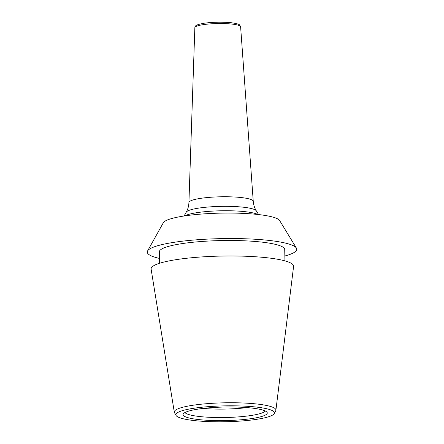 <?xml version="1.0" encoding="UTF-8"?>
<svg xmlns="http://www.w3.org/2000/svg" width="444" height="444" viewBox="0 0 444 444"><rect width="100%" height="100%" fill="white"/><g stroke="black" fill="none" stroke-linecap="round" stroke-linejoin="round"><path stroke-width="0.67" d="M296.42 248.107A74.758 12.043 -1.1 0 0 267.837 240.287A74.758 12.043 178.9 0 0 192.213 240.171A74.758 12.043 178.9 0 0 147.58 250.96L163.298 222.766A58.436 9.413 178.9 0 1 198.179 214.33A58.436 9.413 178.9 0 1 257.292 214.424A58.436 9.413 -1.1 0 1 279.631 220.535L296.42 248.107A74.758 12.043 -1.1 0 1 284.848 256.01M147.58 250.96A74.758 12.043 178.9 0 0 159.446 258.419M159.54 263.286L159.324 251.865A62.709 10.101 178.9 0 1 194.35 242.108A62.709 10.101 178.9 0 1 260.456 241.958A62.709 10.101 -1.1 0 1 284.721 249.456L284.943 260.878M176.052 415.434L174.486 412.67A50.827 8.186 -1.1 0 1 174.298 412.154L151.121 269.169A71.262 11.483 178.9 0 1 190.171 257.892A71.262 11.483 178.9 0 1 266.023 257.648A71.262 11.483 -1.1 0 1 293.584 266.433L275.907 410.201A50.827 8.186 -1.1 0 1 275.741 410.728L274.287 413.547A49.312 7.942 -1.1 0 1 244.971 420.707A49.312 7.942 -1.1 0 1 194.933 420.646A49.312 7.942 -1.1 0 1 176.052 415.434A49.312 7.942 -1.1 0 1 201.498 407.276A49.312 7.942 -1.1 0 1 255.378 406.959A49.312 7.942 -1.1 0 1 274.287 413.547M174.298 412.154A50.827 8.186 -1.1 0 1 202.153 404.112A50.827 8.186 -1.1 0 1 256.249 403.935A50.827 8.186 -1.1 0 1 275.907 410.201M250.971 407.958A42.125 6.788 -1.1 0 1 267.072 412.359A42.125 6.788 -1.1 0 1 245.504 419.364A42.125 6.788 -1.1 0 1 199.339 419.647A42.125 6.788 -1.1 0 1 183.211 413.969A42.125 6.788 -1.1 0 1 208.375 407.892A42.125 6.788 -1.1 0 1 250.971 407.958M184.937 412.537A40.476 6.521 -1.1 0 0 200.294 416.605A40.476 6.521 178.9 0 0 240.753 416.711A40.476 6.521 178.9 0 0 265.296 410.994M203.013 408.441A40.476 6.521 178.9 0 0 247.075 407.598M194.849 27.645L195.654 25.924C196.026 25.092 198.884 24.192 204.223 23.216C213.065 22.05 221.956 21.873 230.897 22.683C236.269 23.415 239.222 24.215 239.749 25.08L240.615 26.762A22.888 3.685 178.9 0 0 231.757 24.059A22.888 3.685 178.9 0 0 207.72 24.104A22.888 3.685 178.9 0 0 194.849 27.645L188.922 202.536A32.168 5.184 178.9 0 1 207.015 197.569A32.168 5.184 178.9 0 1 240.803 197.502A32.168 5.184 -1.1 0 1 253.247 201.304C253.535 204.812 254.551 207.986 256.299 210.833L258.591 214.563M188.922 202.536C188.772 206.055 187.879 209.268 186.241 212.177A35.193 5.672 178.9 0 1 207.259 207.098A35.193 5.672 178.9 0 1 242.851 207.154A35.193 5.672 -1.1 0 1 256.299 210.833M257.836 214.48A38.04 6.127 -1.1 0 0 244.688 211.627A38.04 6.127 178.9 0 0 184.843 215.884M240.615 26.762L253.247 201.304M186.241 212.177L184.094 215.995"/></g></svg>
